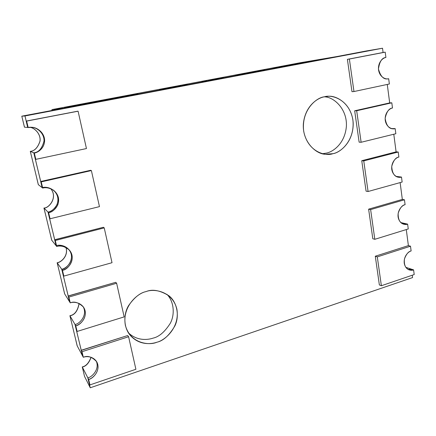 <?xml version="1.0" encoding="UTF-8"?>
<svg xmlns="http://www.w3.org/2000/svg" width="436" height="436" viewBox="0 0 436 436"><rect width="100%" height="100%" fill="white"/><g stroke="black" fill="none" stroke-linecap="round" stroke-linejoin="round"><path stroke-width="0.65" d="M87.821 377.827L82.317 367.052L84.519 376.339L90.247 387.778L87.821 377.827L90.247 387.778L412.57 277.574L412.26 275.22L412.57 277.574L90.247 387.778L84.519 376.339L82.317 367.052C86.05 366.327 88.988 363.057 91.129 357.253C88.988 363.057 86.05 366.327 82.317 367.052L87.821 377.827C91.767 377.276 99.942 369.423 96.22 361.013C99.942 369.423 91.767 377.276 87.821 377.827L89.129 383.282L89.952 384.906L89.129 383.282L87.821 377.827L88.633 379.424L87.821 377.827C91.767 377.276 99.942 369.423 96.22 361.013C99.942 369.423 91.767 377.276 87.821 377.827M77.221 345.901L82.535 355.825L76.436 330.248L75.008 324.482L69.962 315.806L77.221 345.901L69.962 315.806C74.736 314.999 77.793 310.884 79.134 303.445C77.793 310.884 74.736 314.999 69.962 315.806L75.008 324.482L81.276 350.402L127.655 335.546L81.205 350.272L82.535 355.825L77.156 345.781L75.935 340.571L77.221 345.901M64.692 293.946L69.542 301.712L63.215 275.203L61.754 269.268L57.192 262.837L64.692 293.946L57.192 262.837C60.958 262.412 68.681 256.068 65.989 247.468C68.681 256.068 60.958 262.412 57.192 262.837L61.754 269.268L68.229 296.066L115.725 282.326L68.163 295.968L69.542 301.712L64.637 293.853L63.367 288.436L64.692 293.946M51.748 240.236L56.091 245.686L49.53 218.196L48.02 212.087L43.987 208.059L51.748 240.236L43.987 208.059C48.832 208.392 58.124 197.519 50.794 188.728C58.124 197.519 48.832 208.392 43.987 208.059L48.02 212.087L54.718 239.811L103.381 227.27L54.658 239.74L56.091 245.686L51.693 240.171L50.374 234.535L51.748 240.236M38.352 184.679L42.15 187.649L35.343 159.118L33.79 152.823L30.324 151.385L38.352 184.679L30.324 151.385C34.586 151.041 37.812 147.657 40.014 141.231C41.093 134.381 35.022 128.059 30.073 127.296C35.022 128.059 41.093 134.381 40.014 141.231C37.812 147.657 34.586 151.041 30.324 151.385L33.79 152.823L40.722 181.523L90.601 170.285L40.673 181.485L42.15 187.649L38.308 184.646L36.886 178.749L38.352 184.679M24.492 127.181L27.702 127.486L24.977 115.96L21.8 116.178L24.492 127.181L21.8 116.178L366.273 50.985L382.525 48.222L383.086 52.489L382.525 48.222L24.977 115.96L26.215 121.094L77.368 111.262L26.171 121.094L27.702 127.486L24.454 127.176L22.983 121.077L24.492 127.181M400.842 222.578L405.295 223.597L402.869 223.908L405.295 223.597L400.842 222.578M406.281 229.57L408.385 245.621L406.281 229.57M396.079 176.384L399.158 176.771L397.55 177.027L399.158 176.771L396.079 176.384M400.128 182.591L402.33 199.416L400.128 182.591M391.523 128.555L392.841 128.582L391.523 128.555M393.79 134.239L396.101 151.864L393.79 134.239M387.272 84.442L389.686 102.907L387.272 84.442M379.364 284.953L375.292 256.221L408.385 245.621L375.292 256.221L379.364 284.953L381.375 285.733L377.298 256.875L410.505 246.209L411.126 250.967C408.532 251.409 406.308 254.074 404.445 258.962C403.85 264.854 405.458 268.511 409.268 269.933L413.59 269.868L414.2 274.56L381.375 285.733L379.364 284.953M372.813 238.737L368.622 209.166L402.33 199.416L368.622 209.166L372.813 238.737L374.818 239.304L370.627 209.596L404.45 199.786L405.093 204.686C402.275 205.067 399.965 207.939 398.166 213.297C397.997 219.608 399.943 223.265 404.003 224.278L407.627 224.131L408.254 228.955L374.818 239.304L372.813 238.737M366.071 191.159L361.755 160.71L396.101 151.864L361.755 160.71L366.071 191.159L368.077 191.508L363.76 160.906L398.226 152.011L398.88 157.053C395.784 157.374 393.397 160.502 391.73 166.432C392.128 173.163 394.449 176.776 398.7 177.272L401.491 177.071L402.139 182.035L368.077 191.508L366.071 191.159M359.128 142.163L354.681 110.793L389.686 102.907L354.681 110.793L359.128 142.163L361.128 142.272L359.128 142.163M351.977 91.685L347.394 59.351L383.086 52.489L347.394 59.351L351.977 91.685L353.967 91.538L351.977 91.685M146 291.613C153.766 288.354 172.433 291.03 176.885 309.146C179.948 327.627 164.83 340.5 156.9 342.227C149.439 345.623 130.402 343.851 125.366 325.338C121.922 306.252 137.95 293.03 146 291.613C140.152 292.769 134.337 297.45 128.549 305.652C123.372 314.187 123.502 327.354 130.026 335.055C138.632 345.176 150.72 344.429 156.9 342.227C163.315 340.827 169.321 335.36 174.923 325.834C179.725 315.904 177.06 302.017 168.934 295.788C160.039 290.3 152.398 288.91 146 291.613M324.362 96.819C331.818 94.214 349.34 99.501 352.898 119.905C355.144 140.539 340.445 152.764 332.897 153.685C325.747 156.486 307.821 152.202 303.69 131.258C301.091 109.877 316.71 97.353 324.362 96.819C317.61 97.833 305.14 105.932 303.363 123.791C302.121 142.174 316.591 154.518 325.692 154.246L332.897 153.685C340.026 152.551 353.389 142.43 353.204 123.219C352.114 103.73 335.84 94.77 327.474 96.389L324.362 96.819M405.834 267.339L411.257 269.11L408.145 269.437L411.257 269.11L405.834 267.339M24.977 115.96L382.525 48.222L366.273 50.985L21.8 116.178L24.977 115.96M83.107 306.584C88.012 315.315 79.265 324.171 75.008 324.482C79.265 324.171 88.012 315.315 83.107 306.584C88.012 315.315 79.265 324.171 75.008 324.482L76.365 330.128L77.123 331.447L76.365 330.128L75.008 324.482L75.76 325.774L75.008 324.482C79.265 324.171 88.012 315.315 83.107 306.584M69.073 249.774C75.924 258.624 66.528 269.35 61.754 269.268C66.528 269.35 75.924 258.624 69.073 249.774C75.924 258.624 66.528 269.35 61.754 269.268L63.155 275.111L63.841 276.102L63.155 275.111L61.754 269.268L62.43 270.227L61.754 269.268C65.52 268.614 72.659 263.164 71.319 254.624C69.335 246.177 60.342 244.274 56.517 245.582M31.795 127.312C36.76 127.372 44.385 133.094 44.025 140.986C42.079 148.48 38.668 152.426 33.79 152.823C38.668 152.426 42.079 148.48 44.025 140.986C44.385 133.094 36.76 127.372 31.795 127.312C36.76 127.372 44.385 133.094 44.025 140.986C42.079 148.48 38.668 152.426 33.79 152.823L35.294 159.096L35.817 159.353L34.302 153.036L33.79 152.823L34.302 153.036C37.878 152.458 44.123 148.758 44.608 140.937C44.843 132.893 37 127.296 32.051 127.328L28.182 127.535L26.64 121.099L78.088 111.202L86.453 148.556L35.817 159.353L35.294 159.096L33.79 152.823C38.668 152.426 42.079 148.48 44.025 140.986C44.385 133.094 36.76 127.372 31.795 127.312M53.17 189.987C57.737 194.004 59.013 198.887 57.002 204.642C54.282 209.176 51.285 211.656 48.02 212.087C51.285 211.656 54.282 209.176 57.002 204.642C59.013 198.887 57.737 194.004 53.17 189.987C57.737 194.004 59.013 198.887 57.002 204.642C54.282 209.176 51.285 211.656 48.02 212.087L49.475 218.136L50.08 218.774L48.619 212.681L48.02 212.087L48.619 212.681C51.966 212.245 55.001 209.689 57.732 205.007C59.667 199.067 58.255 194.134 53.486 190.205C49.208 187.802 45.617 187.099 42.717 188.09L41.229 181.888L91.386 170.574L99.463 206.626L50.08 218.774L49.475 218.136L48.02 212.087C51.884 211.536 59.198 206.179 57.797 197.355C55.743 188.597 46.516 186.341 42.586 187.556M324.226 96.852C333.191 96.601 347.301 108.46 346.397 126.249C344.996 143.564 333.06 151.875 326.401 153.118C333.06 151.875 344.996 143.564 346.397 126.249C347.301 108.46 333.191 96.601 324.226 96.852M322.504 153.717L326.401 153.118M166.852 294.262C173.931 301.227 175.125 314.356 170.312 323.261C164.835 331.84 159.118 336.788 153.172 338.107C147.423 340.064 137.024 340.919 128.495 332.919C137.024 340.919 147.423 340.064 153.172 338.107C159.118 336.788 164.835 331.84 170.312 323.261C175.125 314.356 173.931 301.227 166.852 294.262M30.051 127.301C34.994 128.07 41.049 134.397 39.965 141.231C37.763 147.646 34.537 151.025 30.28 151.363L30.324 151.385C34.586 151.041 37.812 147.657 40.014 141.231C41.093 134.381 35.022 128.059 30.073 127.296C35.022 128.059 41.093 134.381 40.014 141.231C37.812 147.657 34.586 151.041 30.324 151.385L31.768 157.38L30.28 151.363C34.537 151.025 37.763 147.646 39.965 141.231C41.049 134.397 34.994 128.07 30.051 127.301M31.768 157.38L30.324 151.385L31.768 157.38M79.074 303.412C77.701 310.808 74.643 314.901 69.902 315.697L69.962 315.806C74.736 314.999 77.793 310.884 79.134 303.445C77.793 310.884 74.736 314.999 69.962 315.806L71.204 321.114L69.902 315.697C74.643 314.901 77.701 310.808 79.074 303.412M63.307 288.343L64.637 293.853L63.307 288.343M65.945 247.446C68.588 256.03 60.893 262.33 57.138 262.755L57.192 262.837C60.958 262.412 68.681 256.068 65.989 247.468C68.681 256.068 60.958 262.412 57.192 262.837L58.544 268.434L57.138 262.755C60.893 262.33 68.588 256.03 65.945 247.446M58.544 268.434L57.192 262.837L58.544 268.434M50.767 188.712C58.053 197.513 48.772 208.337 43.938 208.01L43.987 208.059C48.832 208.392 58.124 197.519 50.794 188.728C58.124 197.519 48.832 208.392 43.987 208.059L45.333 213.798L43.938 208.01C48.772 208.337 58.053 197.513 50.767 188.712M45.388 213.853L43.987 208.059L45.388 213.853M408.385 245.621L410.505 246.209L408.385 245.621M375.292 256.221L377.298 256.875L375.292 256.221M411.257 269.11L413.59 269.868L411.257 269.11L408.145 269.437L411.257 269.11M411.126 250.967L410.505 246.209L377.298 256.875L381.375 285.733L414.2 274.56L413.59 269.868C411.203 271.018 405.404 270.015 404.237 263.137C403.545 256.09 408.63 251.43 411.126 250.967M388.672 78.731L389.359 83.995L353.967 91.538L349.383 59.04L347.394 59.351L385.206 52.151L383.086 52.489L385.206 52.151L385.904 57.498C382.023 57.699 379.538 61.525 378.448 68.986C380.492 76.376 383.636 79.668 387.877 78.851L388.672 78.731C386.105 79.646 379.843 77.69 378.541 69.924C377.756 62.037 383.211 57.639 385.904 57.498L385.206 52.151L349.383 59.04L353.967 91.538L389.359 83.995L388.672 78.731M90.601 170.285L91.386 170.574L90.601 170.285M40.673 181.485L41.229 181.888L40.673 181.485L42.15 187.649L42.717 188.09L42.15 187.649L40.673 181.485M48.619 212.681L50.08 218.774L99.463 206.626L91.386 170.574L41.229 181.888L42.717 188.09C46.521 186.772 55.906 188.565 58.37 197.443C60.119 206.468 52.576 212.163 48.619 212.681M77.368 111.262L78.088 111.202L77.368 111.262M26.171 121.094L26.64 121.099L26.171 121.094L27.702 127.486L28.182 127.535L27.702 127.486L26.171 121.094M34.302 153.036L35.817 159.353L86.453 148.556L78.088 111.202L26.64 121.099L28.182 127.535C32.084 126.304 41.725 128.478 44.276 137.694C46.091 147.041 38.363 152.633 34.302 153.036M70.261 302.862L68.872 297.085L68.163 295.968L69.542 301.712L70.261 302.862L69.542 301.712L68.163 295.968L68.872 297.085L116.625 283.242L115.725 282.326L116.625 283.242L124.162 316.89L77.123 331.447L75.76 325.774C80.208 325.556 89.227 315.833 83.521 307.157C78.736 302.53 74.316 301.096 70.261 302.862C73.88 301.374 82.791 302.491 85.096 310.737C86.72 319.179 79.521 325.033 75.76 325.774L77.123 331.447L124.162 316.89L116.625 283.242L68.872 297.085L70.261 302.862M83.325 357.291L81.984 351.71L81.205 350.272L82.535 355.825L83.325 357.291L82.535 355.825L81.205 350.272L81.984 351.71L128.604 336.739L127.655 335.546L128.604 336.739L135.896 369.276L89.952 384.906L88.633 379.424C92.786 378.971 101.348 370.148 96.683 361.738C92.023 356.801 87.571 355.318 83.325 357.291C86.857 355.732 95.549 356.539 97.778 364.501C99.343 372.666 92.307 378.59 88.633 379.424L89.952 384.906L135.896 369.276L128.604 336.739L81.984 351.71L83.325 357.291M396.101 151.864L398.226 152.011L396.101 151.864M361.755 160.71L363.76 160.906L361.755 160.71M399.158 176.771L401.491 177.071L399.158 176.771L397.55 177.027L399.158 176.771M398.88 157.053L398.226 152.011L363.76 160.906L368.077 191.508L402.139 182.035L401.491 177.071C399.016 178.106 392.994 176.651 391.762 169.348C391.027 161.903 396.291 157.363 398.88 157.053M395.174 128.62L395.844 133.732L361.128 142.272L356.681 110.744L354.681 110.793L356.681 110.744L391.811 102.82L389.686 102.907L391.811 102.82L392.487 108.014C389.043 108.27 386.596 111.714 385.146 118.341C386.28 125.454 389.01 128.952 393.332 128.827L395.174 128.62L392.841 128.582L395.174 128.62C392.656 129.601 386.514 127.901 385.25 120.374C384.492 112.711 389.849 108.237 392.487 108.014L391.811 102.82L356.681 110.744L361.128 142.272L395.844 133.732L395.174 128.62M392.841 128.582L392.171 128.707M402.33 199.416L404.45 199.786L402.33 199.416M368.622 209.166L370.627 209.596L368.622 209.166M405.295 223.597L407.627 224.131L405.295 223.597L402.869 223.908L405.295 223.597M405.093 204.686L404.45 199.786L370.627 209.596L374.818 239.304L408.254 228.955L407.627 224.131C405.197 225.227 399.289 224 398.09 216.915C397.376 209.678 402.548 205.073 405.093 204.686M56.735 246.498L55.296 240.509L54.658 239.74L56.091 245.686L56.735 246.498L56.091 245.686L54.658 239.74L55.296 240.509L104.226 227.886L103.381 227.27L104.226 227.886L112.025 262.706L63.841 276.102L62.43 270.227C67.389 270.391 76.938 258.908 69.444 250.177C64.642 246.253 60.408 245.027 56.735 246.498C60.446 245.092 69.586 246.536 71.967 255.087C73.651 263.813 66.288 269.59 62.43 270.227L63.841 276.102L112.025 262.706L104.226 227.886L55.296 240.509L56.735 246.498M91.037 357.22C88.879 362.965 85.947 366.202 82.251 366.921L82.317 367.052C86.05 366.327 88.988 363.057 91.129 357.253C88.988 363.057 86.05 366.327 82.317 367.052L83.581 372.295L82.251 366.921C85.947 366.202 88.879 362.965 91.037 357.22M75.869 340.451L77.156 345.781L75.869 340.451M63.83 108.226L336.717 56.582L300.006 62.773L51.917 109.61L63.83 108.226L51.917 109.61L300.006 62.773L336.717 56.582L63.83 108.226M304.295 62.348L300.622 62.98L304.295 62.348M299.428 63.264L295.782 63.896L299.428 63.264M297.21 63.683L286.043 65.749L297.21 63.683M293.902 64.299L293.265 64.414M285.711 65.858L282.141 66.474L285.711 65.858M280.337 66.801L278.953 67.051L280.337 66.801M218.905 78.469L223.39 77.635L218.905 78.469M212.414 79.728L209.269 80.257L212.414 79.728M206.822 80.72L201.912 81.641L206.822 80.72M99.746 101.212L138.038 93.582L99.746 101.212M259.556 70.872L254.597 71.793L259.556 70.872M255.523 71.569L254.597 71.793M247.817 73.057L253.3 72.038L247.817 73.057M259.649 70.741L256.248 71.324L259.649 70.741M251.507 72.251L256.88 71.253L251.507 72.251M240.568 74.289L235.266 75.286L240.568 74.289M181.022 85.718L174.683 86.868L181.022 85.718M168.574 88.039L174.367 86.955L168.574 88.039M183.807 85.075L187.513 84.377L183.807 85.075M173.626 86.944L176.395 86.475L173.626 86.944M159.5 89.669L166.236 88.399L159.5 89.669M72.556 106.357L64.506 107.474L110.635 98.759L72.556 106.357L110.635 98.759L64.506 107.474L72.556 106.357M171.86 87.336L166.339 88.328L171.86 87.336M179.61 85.827L175.746 86.551L179.61 85.827M165.675 88.557L161.505 89.331L165.675 88.557M163.396 89.037L161.505 89.331M182.373 85.434L187.017 84.568L182.373 85.434M243.501 73.766L248.901 72.758L243.501 73.766M251.676 72.251L247.403 72.976L251.676 72.251M244.825 73.597L240.857 74.333L244.825 73.597M243.321 73.924L240.857 74.333M260.45 70.67L264.854 69.853L260.45 70.67M209.814 80.142L208.452 80.388L209.814 80.142M218.327 78.605L211.367 79.859L218.327 78.605M277.966 67.264L272.827 68.229L277.966 67.264M283.514 66.272L279.956 66.888L283.514 66.272M296.126 63.82L294.736 64.07L296.126 63.82M299.309 63.236L302.715 62.642L299.309 63.236M307.925 61.601L303.352 62.462L307.925 61.601M52.107 110.444L51.917 109.61L52.107 110.444M72.213 106.4L73.907 106.084L73.826 105.714L74.251 106.035L72.213 106.4M100.64 100.939L100.58 100.662L100.64 100.939M170.645 87.532L168.345 87.974M168.051 88.034L170.487 87.582M169.615 87.859L173.288 87.156L169.609 87.843M175.959 86.66L179.37 86.006L175.953 86.644M185.409 84.851L182.068 85.472L185.409 84.851M244.443 73.602L247.899 72.948L244.443 73.602M244.438 73.586L247.833 72.965L244.438 73.586M252.433 72.093L255.878 71.439L252.433 72.093M252.433 72.076L255.818 71.455L252.433 72.076M248.765 72.894L252.27 72.229L248.765 72.894M248.765 72.877L252.21 72.245L248.765 72.877M254.553 71.782L257.834 71.177L254.553 71.782M263.121 70.158L259.981 70.741L263.121 70.158M112.673 98.765L113.213 98.65L112.673 98.765M221.739 77.924L218.523 78.529L221.739 77.924"/></g></svg>
